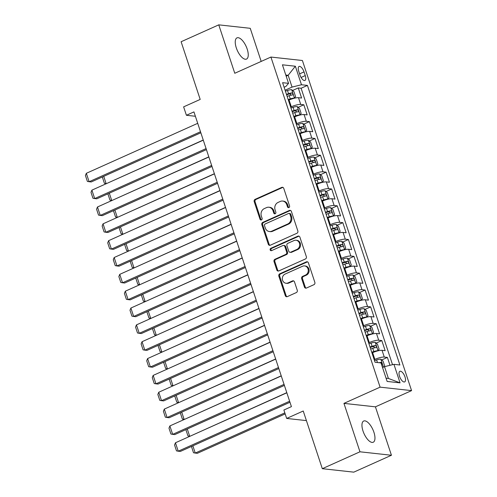 <?xml version="1.0" encoding="UTF-8"?>
<svg xmlns="http://www.w3.org/2000/svg" width="497" height="497" viewBox="0 0 497 497"><rect width="100%" height="100%" fill="white"/><g stroke="black" fill="none" stroke-linecap="round" stroke-linejoin="round"><path stroke-width="0.75" d="M288.925 207.572A1.249 1.1 -83.7 0 0 289.577 205.951L283.768 188.388A1.783 1.572 -83.7 0 0 281.743 187.394L255.135 199.334A1.783 1.572 -83.7 0 0 254.203 201.652L260.018 219.22A1.249 1.1 -83.7 0 0 262.087 218.289L261.335 216.015A5.709 5.032 -83.7 0 1 264.311 208.603L266.529 207.609A5.709 5.032 -83.7 0 1 268.902 207.224A5.709 5.032 -83.7 0 1 273.008 210.778L273.76 213.051A1.249 1.1 -83.7 0 0 275.183 213.741A1.249 1.1 -83.7 0 0 275.829 212.12L275.077 209.846A5.709 5.032 -83.7 0 1 278.059 202.434L280.277 201.44A5.709 5.032 -83.7 0 1 282.65 201.055A5.709 5.032 -83.7 0 1 286.757 204.609L287.508 206.882A1.249 1.1 -83.7 0 0 288.925 207.572M373.906 432.228A11.63 4.864 65.8 0 0 363.698 421.021A11.63 4.864 65.8 0 0 363.015 431.036A11.63 4.864 65.8 0 0 373.222 442.243A11.63 4.864 65.8 0 0 373.906 432.228M247.189 49.073A11.63 4.864 65.8 0 0 236.982 37.865A11.63 4.864 65.8 0 0 236.299 47.874A11.63 4.864 65.8 0 0 246.506 59.087A11.63 4.864 65.8 0 0 247.189 49.073M404.987 376.912A5.815 2.429 65.8 0 0 399.886 371.302A5.815 2.429 65.8 0 0 399.545 376.31A5.815 2.429 65.8 0 0 404.645 381.913A5.815 2.429 65.8 0 0 404.987 376.912M304.431 287.042A1.783 1.572 -83.7 0 0 306.456 288.036L313.918 284.688A1.783 1.572 -83.7 0 0 314.849 282.371L308.401 262.863A1.783 1.572 -83.7 0 0 306.376 261.869L279.768 273.81A1.783 1.572 -83.7 0 0 278.836 276.127L285.29 295.634A1.783 1.572 -83.7 0 0 287.316 296.622L296.33 292.578A1.783 1.572 -83.7 0 0 297.262 290.26L294.497 281.911A1.783 1.572 -83.7 0 0 292.472 280.923L288.005 282.93A4.771 4.206 -83.7 0 1 286.017 283.253A4.771 4.206 -83.7 0 1 282.352 279.184A4.771 4.206 -83.7 0 1 285.079 274.083L302.592 266.224A4.771 4.206 -83.7 0 1 304.58 265.907A4.771 4.206 -83.7 0 1 308.246 269.97A4.771 4.206 -83.7 0 1 305.518 275.071L302.598 276.382A1.783 1.572 -83.7 0 0 301.667 278.699L304.431 287.042L305.282 287.142A1.783 1.572 -83.7 0 0 306.146 288.136M261.192 61.417L250.239 28.31L218.761 24.85L181.113 41.742L200.192 99.425L183.623 106.861L186.412 115.279L193.942 111.906L291.416 406.639L283.886 410.019L286.67 418.437L306.413 420.611M359.965 451.798L391.437 455.258L375.428 406.838L343.949 403.378L359.965 451.798L322.311 468.69L303.238 411.007L286.67 418.437M343.949 403.378L380.093 387.157L270.921 57.056L302.4 60.51L411.572 390.617L380.093 387.157M218.761 24.85L234.777 73.27L270.921 57.056M296.914 233.273A1.783 1.572 -83.7 0 0 297.846 230.956L291.397 211.449A1.783 1.572 -83.7 0 0 289.372 210.461L262.764 222.395A1.783 1.572 -83.7 0 0 261.832 224.712L268.287 244.22A1.783 1.572 -83.7 0 0 270.312 245.214L296.914 233.273M299.896 237.156L306.351 256.663A1.783 1.572 -83.7 0 1 305.419 258.98L278.811 270.921A1.783 1.572 -83.7 0 1 276.786 269.927L274.027 261.577A1.783 1.572 -83.7 0 1 274.959 259.266L285.75 254.421A1.783 1.572 -83.7 0 0 286.676 252.103L284.849 246.568A1.783 1.572 -83.7 0 0 282.824 245.574L271.586 250.618A1.249 1.1 -83.7 0 1 270.822 248.301L297.871 236.168A1.783 1.572 -83.7 0 1 299.896 237.156M391.437 455.258L353.789 472.15L322.311 468.69M389.99 365.307L387.38 357.411L381.708 359.952M374.204 359.685L374.85 359.399A7.269 1.578 -18.3 0 1 384.274 357.07L382.044 350.329L385.15 350.671L381.808 340.569L376.142 343.11M368.631 342.843L369.277 342.557A7.269 1.578 -18.3 0 1 378.702 340.228L376.477 333.487L379.584 333.829L376.241 323.727L370.569 326.268M363.065 326.001L363.705 325.715A7.269 1.578 -18.3 0 1 373.135 323.385L370.905 316.645L374.011 316.987L370.669 306.885L365.003 309.426M357.492 309.159L358.138 308.873A7.269 1.578 -18.3 0 1 367.563 306.543L365.338 299.803L368.439 300.145L365.096 290.043L359.43 292.584M351.926 292.317L352.566 292.031A7.269 1.578 -18.3 0 1 361.996 289.701L359.766 282.961L362.872 283.302L359.53 273.201L353.858 275.742M346.353 275.475L346.999 275.189A7.269 1.578 -18.3 0 1 356.424 272.859L354.193 266.119L357.3 266.46L353.957 256.359L348.291 258.9M340.78 258.633L341.427 258.347A7.269 1.578 -18.3 0 1 350.851 256.017L348.627 249.277L351.733 249.618L348.391 239.517L342.719 242.058M335.214 241.79L335.86 241.505A7.269 1.578 -18.3 0 1 345.285 239.175L343.054 232.434L346.161 232.776L342.818 222.675L337.152 225.216M329.641 224.948L330.288 224.663A7.269 1.578 -18.3 0 1 339.712 222.333L337.488 215.592L340.594 215.934L337.252 205.833L331.58 208.373M324.075 208.106L324.715 207.821A7.269 1.578 -18.3 0 1 334.146 205.491L331.915 198.75L335.021 199.092L331.679 188.99L326.013 191.531M318.502 191.264L319.149 190.978A7.269 1.578 -18.3 0 1 328.573 188.649L326.349 181.908L329.449 182.25L326.107 172.148L320.441 174.689M312.936 174.422L313.576 174.136A7.269 1.578 -18.3 0 1 323.007 171.807L320.776 165.066L323.882 165.408L320.54 155.306L314.868 157.847M307.363 157.58L308.01 157.294A7.269 1.578 -18.3 0 1 317.434 154.965L315.204 148.224L318.31 148.566L314.968 138.464L309.302 141.005M301.791 140.738L302.437 140.452A7.269 1.578 -18.3 0 1 311.861 138.123L309.637 131.382L312.743 131.724L309.401 121.622L303.729 124.163M296.224 123.896L296.864 123.61A7.269 1.578 -18.3 0 1 306.295 121.28L304.065 114.54L307.171 114.882L303.829 104.78L300.722 104.438A7.269 1.578 161.7 0 0 291.298 106.768L290.652 107.054M298.163 107.321L303.829 104.78M382.044 350.329A7.269 1.578 161.7 0 0 372.62 352.659L371.973 352.951M376.477 333.487A7.269 1.578 161.7 0 0 367.047 335.817L366.407 336.109M370.905 316.645A7.269 1.578 161.7 0 0 361.481 318.975L360.834 319.267M365.338 299.803A7.269 1.578 161.7 0 0 355.908 302.133L355.268 302.424M359.766 282.961A7.269 1.578 161.7 0 0 350.342 285.29L349.695 285.582M354.193 266.119A7.269 1.578 161.7 0 0 344.769 268.448L344.123 268.74M348.627 249.277A7.269 1.578 161.7 0 0 339.196 251.606L338.556 251.898M343.054 232.434A7.269 1.578 161.7 0 0 333.63 234.764L332.984 235.056M337.488 215.592A7.269 1.578 161.7 0 0 328.057 217.922L327.417 218.214M331.915 198.75A7.269 1.578 161.7 0 0 322.491 201.08L321.845 201.372M326.349 181.908A7.269 1.578 161.7 0 0 316.918 184.238L316.272 184.53M320.776 165.066A7.269 1.578 161.7 0 0 311.352 167.396L310.706 167.688M315.204 148.224A7.269 1.578 161.7 0 0 305.779 150.554L305.133 150.846M309.637 131.382A7.269 1.578 161.7 0 0 300.207 133.712L299.567 134.004M304.065 114.54A7.269 1.578 161.7 0 0 294.64 116.87L293.994 117.162M298.753 71.313L299.977 75.016A5.635 2.355 65.8 0 0 304.922 80.446A5.635 2.355 65.8 0 0 305.251 75.594L304.027 71.891A5.635 2.355 65.8 0 0 299.088 66.461A5.635 2.355 65.8 0 0 298.753 71.313M386.063 378.192L388.412 378.453L384.516 366.662L393.941 364.332L399.899 364.991L307.432 85.409L301.48 84.757L292.05 87.087L285.085 90.212M393.941 364.332L400.066 382.864L387.138 381.441L381.006 362.916L375.055 362.257L282.594 82.682L288.546 83.334L282.42 64.809L295.355 66.231L301.48 84.757M392.531 364.68L301.107 88.249L298.262 87.938L301.604 98.039L298.498 97.698A7.269 1.578 161.7 0 0 289.068 100.027L288.428 100.319M306.295 121.28L309.401 121.622M311.861 138.123L314.968 138.464M317.434 154.965L320.54 155.306M323.007 171.807L326.107 172.148M328.573 188.649L331.679 188.99M334.146 205.491L337.252 205.833M339.712 222.333L342.818 222.675M345.285 239.175L348.391 239.517M350.851 256.017L353.957 256.359M356.424 272.859L359.53 273.201M361.996 289.701L365.096 290.043M367.563 306.543L370.669 306.885M373.135 323.385L376.241 323.727M378.702 340.228L381.808 340.569M384.274 357.07L387.38 357.411M384.516 366.662L382.541 367.55M292.05 87.087L288.154 75.296L285.806 75.041M286.179 76.184L288.154 75.296L295.355 66.231M284.098 87.236L285.924 86.41L288.546 83.334M375.428 406.838L411.572 390.617M186.412 115.279L195.383 116.267M292.59 90.479L298.262 87.938M301.107 88.249L307.432 85.409M400.066 382.864L388.412 378.453M288.844 207.603A1.249 1.1 -83.7 0 1 288.359 206.976L287.608 204.702A5.709 5.032 -83.7 0 0 283.501 201.148L282.65 201.055M268.902 207.224L269.753 207.317A5.709 5.032 -83.7 0 1 273.859 210.871L274.611 213.145A1.249 1.1 -83.7 0 0 275.096 213.772M282.905 187.388A1.783 1.572 -83.7 0 0 282.594 187.493L255.986 199.427A1.783 1.572 -83.7 0 0 255.054 201.745L260.863 219.314A1.249 1.1 -83.7 0 0 261.347 219.941M290.534 210.455A1.783 1.572 -83.7 0 0 290.223 210.554L263.615 222.488A1.783 1.572 -83.7 0 0 262.683 224.806L269.138 244.313A1.783 1.572 -83.7 0 0 270.001 245.313M289.931 214.195A1.249 1.1 -83.7 0 0 288.508 213.505L265.156 223.985A1.249 1.1 -83.7 0 0 264.503 225.607L265.299 227.999A5.709 5.032 -83.7 0 0 269.405 231.552A5.709 5.032 -83.7 0 0 271.778 231.167L287.738 224.004A5.709 5.032 -83.7 0 0 290.72 216.593L289.931 214.195L290.782 214.288A1.249 1.1 -83.7 0 0 289.881 213.511L289.03 213.418M269.405 231.552L270.256 231.645A5.709 5.032 -83.7 0 0 272.629 231.26L271.778 231.167M290.782 214.288L291.571 216.686A5.709 5.032 -83.7 0 1 288.589 224.097L272.629 231.26M283.563 245.456L284.414 245.549A1.783 1.572 -83.7 0 1 285.7 246.661L287.527 252.196A1.783 1.572 -83.7 0 1 286.595 254.514L275.81 259.359A1.783 1.572 -83.7 0 0 274.878 261.671L277.637 270.02A1.783 1.572 -83.7 0 0 278.5 271.02M299.032 236.162A1.783 1.572 -83.7 0 0 298.722 236.261L271.673 248.394A1.249 1.1 -83.7 0 0 271.505 250.65M296.945 249.395A4.771 4.206 -83.7 0 0 299.672 244.3A4.771 4.206 -83.7 0 0 296.001 240.231A4.771 4.206 -83.7 0 0 294.019 240.554L287.85 243.319A1.783 1.572 -83.7 0 0 286.918 245.636L288.751 251.178A1.783 1.572 -83.7 0 0 290.776 252.165L296.945 249.395L297.796 249.488A4.771 4.206 -83.7 0 0 300.523 244.394A4.771 4.206 -83.7 0 0 296.852 240.324L296.001 240.231M290.031 252.283L290.882 252.377A1.783 1.572 -83.7 0 0 291.621 252.259L290.776 252.165M297.796 249.488L291.621 252.259M304.58 265.907L305.431 266.001A4.771 4.206 -83.7 0 1 309.097 270.064A4.771 4.206 -83.7 0 1 306.369 275.164L303.45 276.475A1.783 1.572 -83.7 0 0 302.518 278.792L305.282 287.142M286.017 283.253L286.868 283.346A4.771 4.206 -83.7 0 0 288.856 283.023L288.005 282.93M293.634 280.917A1.783 1.572 -83.7 0 0 293.323 281.016L288.856 283.023M307.537 261.863A1.783 1.572 -83.7 0 0 307.227 261.962L280.619 273.903A1.783 1.572 -83.7 0 0 279.687 276.22L286.142 295.727A1.783 1.572 -83.7 0 0 287.005 296.721M294.069 98.294L295.585 96.629L293.913 91.578L291.652 89.702A4.815 1.044 161.7 0 0 287.483 90.473L285.396 91.156M291.273 99.151A2.454 0.534 161.7 0 0 290.378 99.4L288.341 100.059M294.441 98.126A4.815 1.044 161.7 0 0 290.273 98.897L288.179 99.574M203.242 140.024L106.426 183.629M287.123 96.375L289.211 95.697A4.815 1.044 -18.3 0 1 292.559 94.939C293.236 94.225 293.013 93.554 291.888 92.92A4.815 1.044 161.7 0 0 288.546 93.672L286.452 94.355M286.614 94.84L288.651 94.175A2.454 0.534 -18.3 0 1 289.72 93.89L290.938 94.778M103.736 176.354L106.134 183.598L104.395 183.281L102.444 177.386L102.674 176.833M200.502 131.748L89.118 181.728L91.243 181.958L200.844 132.78M197.719 123.324L86.335 173.304L89.118 181.728L87.379 181.411L85.428 175.516L86.335 173.304M299.641 115.136L301.157 113.471L299.486 108.414L297.225 106.544A4.815 1.044 161.7 0 0 293.056 107.315L290.962 107.998M296.839 115.994A2.454 0.534 161.7 0 0 295.951 116.242L293.907 116.901M300.008 114.969A4.815 1.044 161.7 0 0 295.839 115.739L293.752 116.416M208.808 156.866L111.999 200.471M292.69 113.217L294.783 112.539A4.815 1.044 -18.3 0 1 298.125 111.782C298.809 111.067 298.585 110.396 297.461 109.762A4.815 1.044 161.7 0 0 294.112 110.514L292.025 111.198M292.186 111.682L294.224 111.017A2.454 0.534 -18.3 0 1 295.293 110.732L296.504 111.62M109.309 193.196L111.701 200.44L109.967 200.123L108.017 194.228L108.24 193.675M305.208 131.978L306.724 130.313L305.052 125.256L302.797 123.386A4.815 1.044 161.7 0 0 298.622 124.157L296.535 124.84M302.412 132.836A2.454 0.534 161.7 0 0 301.517 133.084L299.48 133.743M305.58 131.811A4.815 1.044 161.7 0 0 301.412 132.581L299.318 133.258M214.381 173.708L117.572 217.313M298.262 130.059L300.35 129.382A4.815 1.044 -18.3 0 1 303.698 128.624C304.375 127.909 304.152 127.238 303.027 126.605A4.815 1.044 161.7 0 0 299.685 127.356L297.591 128.04M297.753 128.524L299.79 127.859A2.454 0.534 -18.3 0 1 300.865 127.574L302.077 128.462M114.875 210.038L117.273 217.282L115.534 216.965L113.583 211.07L113.813 210.517M310.78 148.82L312.296 147.155L310.625 142.099L308.364 140.229A4.815 1.044 161.7 0 0 304.195 140.999L302.101 141.682M307.978 149.678A2.454 0.534 161.7 0 0 307.09 149.926L305.052 150.585M311.147 148.653A4.815 1.044 161.7 0 0 306.978 149.423L304.891 150.1M219.947 190.55L123.138 234.155M303.829 146.901L305.922 146.224A4.815 1.044 -18.3 0 1 309.264 145.466C309.948 144.751 309.724 144.08 308.6 143.447A4.815 1.044 161.7 0 0 305.251 144.198L303.164 144.882M303.325 145.366L305.363 144.702A2.454 0.534 -18.3 0 1 306.432 144.416L307.643 145.304M120.448 226.88L122.846 234.124L121.106 233.807L119.156 227.912L119.379 227.359M316.347 165.663L317.863 163.998L316.191 158.941L313.936 157.071A4.815 1.044 161.7 0 0 309.768 157.841L307.674 158.524M313.551 166.52A2.454 0.534 161.7 0 0 312.656 166.768L310.619 167.427M316.719 165.495A4.815 1.044 161.7 0 0 312.551 166.265L310.457 166.942M225.52 207.392L128.711 250.997M309.401 163.743L311.489 163.066A4.815 1.044 -18.3 0 1 314.837 162.308C315.514 161.593 315.297 160.922 314.166 160.289A4.815 1.044 161.7 0 0 310.824 161.04L308.73 161.724M308.892 162.208L310.929 161.544A2.454 0.534 -18.3 0 1 312.004 161.258L313.216 162.146M126.021 243.723L128.412 250.966L126.673 250.65L124.728 244.754L124.952 244.201M206.075 148.591L94.685 198.57L96.816 198.8L206.417 149.622M203.285 140.166L91.902 190.146L94.685 198.57L92.951 198.253L91.001 192.358L91.902 190.146M211.641 165.433L100.257 215.412L102.382 215.642L211.983 166.464M208.858 157.009L97.474 206.988L100.257 215.412L98.518 215.095L96.573 209.2L97.474 206.988M217.214 182.275L105.83 232.254L107.955 232.484L217.556 183.306M214.431 173.851L103.041 223.83L105.83 232.254L104.09 231.937L102.14 226.042L103.041 223.83M222.78 199.117L111.396 249.096L113.527 249.326L223.122 200.148M219.997 190.693L108.613 240.672L111.396 249.096L109.663 248.78L107.712 242.884L108.613 240.672M321.919 182.505L323.435 180.84L321.764 175.783L319.503 173.913A4.815 1.044 161.7 0 0 315.334 174.683L313.247 175.366M319.117 183.362A2.454 0.534 161.7 0 0 318.229 183.61L316.191 184.269M322.292 182.337A4.815 1.044 161.7 0 0 318.117 183.107L316.03 183.784M231.093 224.234L134.277 267.84M314.974 180.585L317.061 179.908A4.815 1.044 -18.3 0 1 320.41 179.15C321.087 178.435 320.863 177.764 319.739 177.131A4.815 1.044 161.7 0 0 316.39 177.883L314.303 178.566M314.464 179.05L316.502 178.386A2.454 0.534 -18.3 0 1 317.571 178.1L318.788 178.988M131.587 260.565L133.985 267.808L132.245 267.492L130.295 261.596L130.525 261.043M228.353 215.959L116.969 265.938L119.094 266.168L228.695 216.99M225.57 207.535L114.18 257.514L116.969 265.938L115.229 265.622L113.279 259.726L114.18 257.514M327.486 199.347L329.002 197.682L327.337 192.625L325.075 190.755A4.815 1.044 161.7 0 0 320.907 191.525L318.813 192.209M324.69 200.204A2.454 0.534 161.7 0 0 323.802 200.453L321.758 201.111M327.858 199.179A4.815 1.044 161.7 0 0 323.69 199.949L321.596 200.626M236.659 241.076L139.85 284.682M320.54 197.427L322.634 196.75A4.815 1.044 -18.3 0 1 325.976 195.992C326.659 195.278 326.436 194.607 325.311 193.973A4.815 1.044 161.7 0 0 321.963 194.725L319.875 195.408M320.031 195.893L322.075 195.228A2.454 0.534 -18.3 0 1 323.143 194.942L324.355 195.83M137.16 277.407L139.551 284.651L137.818 284.334L135.867 278.438L136.091 277.885M233.925 232.801L122.535 282.781L124.666 283.01L234.267 233.832M231.136 224.377L119.752 274.356L122.535 282.781L120.802 282.464L118.851 276.568L119.752 274.356M333.058 216.189L334.574 214.524L332.903 209.467L330.642 207.597A4.815 1.044 161.7 0 0 326.473 208.367L324.386 209.051M330.263 217.046A2.454 0.534 161.7 0 0 329.368 217.295L327.33 217.953M333.431 216.021A4.815 1.044 161.7 0 0 329.262 216.791L327.169 217.469M242.232 257.918L145.416 301.524M326.113 214.269L328.2 213.592A4.815 1.044 -18.3 0 1 331.549 212.834C332.226 212.12 332.002 211.449 330.878 210.815A4.815 1.044 161.7 0 0 327.535 211.567L325.442 212.25M325.603 212.735L327.641 212.07A2.454 0.534 -18.3 0 1 328.71 211.784L329.927 212.673M142.726 294.249L145.124 301.493L143.385 301.176L141.434 295.28L141.664 294.727M239.492 249.643L128.108 299.623L130.233 299.853L239.834 250.674M236.709 241.219L125.325 291.199L128.108 299.623L126.368 299.306L124.418 293.41L125.325 291.199M338.631 233.031L340.147 231.366L338.476 226.309L336.214 224.439A4.815 1.044 161.7 0 0 332.046 225.209L329.952 225.893M335.829 233.888A2.454 0.534 161.7 0 0 334.941 234.137L332.903 234.795M338.997 232.863A4.815 1.044 161.7 0 0 334.829 233.633L332.741 234.311M247.798 274.76L150.989 318.366M331.679 231.111L333.773 230.434A4.815 1.044 -18.3 0 1 337.115 229.676C337.798 228.962 337.575 228.291 336.45 227.657A4.815 1.044 161.7 0 0 333.102 228.409L331.014 229.092M331.176 229.577L333.214 228.912A2.454 0.534 -18.3 0 1 334.282 228.626L335.494 229.515M148.299 311.091L150.69 318.335L148.957 318.018L147.006 312.122L147.23 311.569M245.064 266.485L133.681 316.465L135.805 316.695L245.406 267.516M242.275 258.061L130.891 308.041L133.681 316.465L131.941 316.148L129.99 310.252L130.891 308.041M344.197 249.873L345.713 248.208L344.042 243.151L341.787 241.281A4.815 1.044 161.7 0 0 337.612 242.051L335.525 242.735M341.402 250.73A2.454 0.534 161.7 0 0 340.507 250.979L338.469 251.637M344.57 249.705A4.815 1.044 161.7 0 0 340.402 250.476L338.308 251.153M253.371 291.602L156.561 335.208M337.252 247.953L339.339 247.276A4.815 1.044 -18.3 0 1 342.688 246.518C343.365 245.804 343.141 245.133 342.017 244.499A4.815 1.044 161.7 0 0 338.674 245.251L336.581 245.934M336.742 246.419L338.78 245.754A2.454 0.534 -18.3 0 1 339.855 245.468L341.066 246.357M153.865 327.933L156.263 335.177L154.524 334.86L152.573 328.964L152.803 328.411M250.631 283.327L139.247 333.307L141.372 333.537L250.973 284.359M247.848 274.903L136.464 324.883L139.247 333.307L137.507 332.99L135.563 327.094L136.464 324.883M349.77 266.715L351.286 265.05L349.615 259.993L347.353 258.123A4.815 1.044 161.7 0 0 343.185 258.894L341.097 259.577M346.968 267.572A2.454 0.534 161.7 0 0 346.08 267.821L344.042 268.479M350.137 266.547A4.815 1.044 161.7 0 0 345.968 267.318L343.881 267.995M258.937 308.444L162.128 352.05M342.818 264.795L344.912 264.118A4.815 1.044 -18.3 0 1 348.26 263.36C348.937 262.646 348.714 261.975 347.589 261.341A4.815 1.044 161.7 0 0 344.241 262.093L342.153 262.776M342.315 263.261L344.353 262.596A2.454 0.534 -18.3 0 1 345.421 262.31L346.633 263.199M159.438 344.775L161.836 352.019L160.096 351.702L158.145 345.806L158.375 345.253M256.203 300.169L144.82 350.149L146.944 350.379L256.545 301.201M253.42 291.745L142.03 341.725L144.82 350.149L143.08 349.832L141.129 343.936L142.03 341.725M355.336 283.557L356.852 281.892L355.181 276.835L352.926 274.965A4.815 1.044 161.7 0 0 348.757 275.736L346.664 276.419M352.541 284.414A2.454 0.534 161.7 0 0 351.646 284.663L349.608 285.321M355.709 283.389A4.815 1.044 161.7 0 0 351.541 284.16L349.447 284.837M264.51 325.286L167.7 368.892M348.391 281.637L350.484 280.96A4.815 1.044 -18.3 0 1 353.827 280.202C354.504 279.488 354.286 278.817 353.162 278.183A4.815 1.044 161.7 0 0 349.813 278.935L347.72 279.618M347.881 280.103L349.919 279.438A2.454 0.534 -18.3 0 1 350.994 279.152L352.205 280.041M165.01 361.617L167.402 368.861L165.663 368.544L163.718 362.648L163.942 362.096M261.77 317.011L150.386 366.991L152.517 367.221L262.112 318.043M258.987 308.587L147.603 358.567L150.386 366.991L148.653 366.674L146.702 360.779L147.603 358.567M360.909 300.399L362.425 298.734L360.754 293.677L358.492 291.807A4.815 1.044 161.7 0 0 354.324 292.578L352.236 293.261M358.113 301.257A2.454 0.534 161.7 0 0 357.219 301.505L355.181 302.164M361.282 300.231A4.815 1.044 161.7 0 0 357.107 301.002L355.02 301.679M270.082 342.129L173.267 385.734M353.963 298.48L356.051 297.802A4.815 1.044 -18.3 0 1 359.399 297.044C360.077 296.33 359.853 295.659 358.728 295.025A4.815 1.044 161.7 0 0 355.386 295.777L353.292 296.46M353.454 296.945L355.492 296.28A2.454 0.534 -18.3 0 1 356.56 295.995L357.778 296.883M170.577 378.459L172.975 385.703L171.235 385.386L169.284 379.491L169.514 378.938M267.343 333.854L155.959 383.833L158.083 384.063L267.684 334.885M264.559 325.429L153.175 375.409L155.959 383.833L154.219 383.516L152.268 377.621L153.175 375.409M272.915 350.696L161.525 400.675L163.656 400.905L273.257 351.727M270.126 342.271L158.742 392.251L161.525 400.675L159.792 400.358L157.841 394.463L158.742 392.251M278.482 367.538L167.098 417.517L169.222 417.747L278.823 368.569M275.698 359.114L164.314 409.093L167.098 417.517L165.358 417.2L163.414 411.305L164.314 409.093M366.475 317.241L367.997 315.576L366.326 310.519L364.065 308.649A4.815 1.044 161.7 0 0 359.896 309.42L357.803 310.103M363.68 318.099A2.454 0.534 161.7 0 0 362.791 318.347L360.747 319.006M366.848 317.074A4.815 1.044 161.7 0 0 362.68 317.844L360.592 318.521M275.649 358.971L178.839 402.576M359.53 315.322L361.623 314.644A4.815 1.044 -18.3 0 1 364.966 313.887C365.649 313.172 365.425 312.501 364.301 311.861A4.815 1.044 161.7 0 0 360.952 312.619L358.865 313.303M359.02 313.787L361.064 313.122A2.454 0.534 -18.3 0 1 362.133 312.837L363.344 313.725M176.149 395.301L178.541 402.545L176.808 402.228L174.857 396.333L175.081 395.78M372.048 334.083L373.564 332.418L371.893 327.361L369.631 325.492A4.815 1.044 161.7 0 0 365.463 326.262L363.375 326.945M369.252 334.941A2.454 0.534 161.7 0 0 368.358 335.189L366.32 335.848M372.421 333.916A4.815 1.044 161.7 0 0 368.252 334.686L366.159 335.363M281.221 375.813L184.412 419.418M365.102 332.164L367.19 331.487A4.815 1.044 -18.3 0 1 370.538 330.729C371.216 330.014 370.992 329.343 369.867 328.703A4.815 1.044 161.7 0 0 366.525 329.461L364.431 330.145M364.593 330.629L366.631 329.965A2.454 0.534 -18.3 0 1 367.699 329.679L368.917 330.567M181.716 412.143L184.114 419.387L182.374 419.07L180.423 413.175L180.653 412.622M377.621 350.925L379.136 349.261L377.465 344.204L375.204 342.334A4.815 1.044 161.7 0 0 371.035 343.104L368.942 343.787M374.819 351.783A2.454 0.534 161.7 0 0 373.93 352.031L371.893 352.69M377.987 350.758A4.815 1.044 161.7 0 0 373.819 351.528L371.731 352.205M286.788 392.655L189.978 436.26M370.669 349.006L372.762 348.329A4.815 1.044 -18.3 0 1 376.105 347.571C376.788 346.856 376.564 346.185 375.44 345.545A4.815 1.044 161.7 0 0 372.091 346.303L370.004 346.987M370.166 347.471L372.203 346.807A2.454 0.534 -18.3 0 1 373.272 346.521L374.483 347.409M187.288 428.986L189.68 436.229L187.947 435.912L185.996 430.017L186.22 429.464M284.054 384.38L172.67 434.359L174.795 434.589L284.396 385.411M281.265 375.956L169.881 425.935L172.67 434.359L170.931 434.043L168.98 428.147L169.881 425.935M384.15 366.829L384.703 366.103L383.032 361.046L380.777 359.176A4.815 1.044 161.7 0 0 376.602 359.946L374.514 360.629M284.831 412.877L195.253 453.071L197.377 453.301L285.172 413.908M381.51 364.431A4.815 1.044 -18.3 0 1 381.677 364.413C382.355 363.698 382.137 363.027 381.006 362.388A4.815 1.044 161.7 0 0 379.186 362.711M192.855 445.828L195.253 453.071L193.513 452.755L191.569 446.859L191.792 446.306M289.621 401.222L178.237 451.201L180.361 451.431L289.962 402.253M286.837 392.798L175.453 442.777L178.237 451.201L176.497 450.885L174.553 444.989L175.453 442.777M374.85 359.399L372.62 352.659M369.277 342.557L367.047 335.817M363.705 325.715L361.481 318.975M358.138 308.873L355.908 302.133M352.566 292.031L350.342 285.29M346.999 275.189L344.769 268.448M341.427 258.347L339.196 251.606M335.86 241.505L333.63 234.764M330.288 224.663L328.057 217.922M324.715 207.821L322.491 201.08M319.149 190.978L316.918 184.238M313.576 174.136L311.352 167.396M308.01 157.294L305.779 150.554M302.437 140.452L300.207 133.712M296.864 123.61L294.64 116.87M291.298 106.768L289.068 100.027M300.722 104.438L298.498 97.698M299.604 73.879L304.027 71.891M301.083 77.47L305.251 75.594M287.608 204.702L286.757 204.609M274.611 213.145L273.76 213.051M273.859 210.871L273.008 210.778M260.863 219.314L260.018 219.22M255.054 201.745L254.203 201.652M255.986 199.427L255.135 199.334M282.594 187.493L281.743 187.394M288.359 206.976L287.508 206.882M269.138 244.313L268.287 244.22M262.683 224.806L261.832 224.712M263.615 222.488L262.764 222.395M290.223 210.554L289.372 210.461M288.589 224.097L287.738 224.004M291.571 216.686L290.72 216.593M277.637 270.02L276.786 269.927M274.878 261.671L274.027 261.577M275.81 259.359L274.959 259.266M286.595 254.514L285.75 254.421M287.527 252.196L286.676 252.103M285.7 246.661L284.849 246.568M271.673 248.394L270.822 248.301M298.722 236.261L297.871 236.168M302.518 278.792L301.667 278.699M303.45 276.475L302.598 276.382M306.369 275.164L305.518 275.071M293.323 281.016L292.472 280.923M286.142 295.727L285.29 295.634M279.687 276.22L278.836 276.127M280.619 273.903L279.768 273.81M307.227 261.962L306.376 261.869M294.466 98.089L291.714 89.752M288.546 93.672L287.483 90.473M290.273 98.897L289.211 95.697M289.72 93.89L291.888 92.92M300.039 114.931L297.281 106.594M294.112 110.514L293.056 107.315M295.839 115.739L294.783 112.539M295.293 110.732L297.461 109.762M305.612 131.773L302.853 123.436M299.685 127.356L298.622 124.157M301.412 132.581L300.35 129.382M300.865 127.574L303.027 126.605M311.178 148.615L308.42 140.278M305.251 144.198L304.195 140.999M306.978 149.423L305.922 146.224M306.432 144.416L308.6 143.447M316.751 165.458L313.992 157.12M310.824 161.04L309.768 157.841M312.551 166.265L311.489 163.066M312.004 161.258L314.166 160.289M322.317 182.3L319.559 173.962M316.39 177.883L315.334 174.683M318.117 183.107L317.061 179.908M317.571 178.1L319.739 177.131M327.89 199.142L325.131 190.805M321.963 194.725L320.907 191.525M323.69 199.949L322.634 196.75M323.143 194.942L325.311 193.973M333.456 215.984L330.704 207.647M327.535 211.567L326.473 208.367M329.262 216.791L328.2 213.592M328.71 211.784L330.878 210.815M339.029 232.826L336.27 224.489M333.102 228.409L332.046 225.209M334.829 233.633L333.773 230.434M334.282 228.626L336.45 227.657M344.601 249.668L341.843 241.331M338.674 245.251L337.612 242.051M340.402 250.476L339.339 247.276M339.855 245.468L342.017 244.499M350.168 266.51L347.409 258.173M344.241 262.093L343.185 258.894M345.968 267.318L344.912 264.118M345.421 262.31L347.589 261.341M355.74 283.352L352.982 275.015M349.813 278.935L348.757 275.736M351.541 284.16L350.484 280.96M350.994 279.152L353.162 278.183M361.307 300.194L358.554 291.857M355.386 295.777L354.324 292.578M357.107 301.002L356.051 297.802M356.56 295.995L358.728 295.025M366.879 317.036L364.121 308.699M360.952 312.619L359.896 309.42M362.68 317.844L361.623 314.644M362.133 312.837L364.301 311.861M372.446 333.878L369.693 325.541M366.525 329.461L365.463 326.262M368.252 334.686L367.19 331.487M367.699 329.679L369.867 328.703M378.018 350.72L375.26 342.383M372.091 346.303L371.035 343.104M373.819 351.528L372.762 348.329M373.272 346.521L375.44 345.545M383.448 367.14L380.832 359.225M377.459 362.524L376.602 359.946M380.075 362.81L381.006 362.388"/></g></svg>
